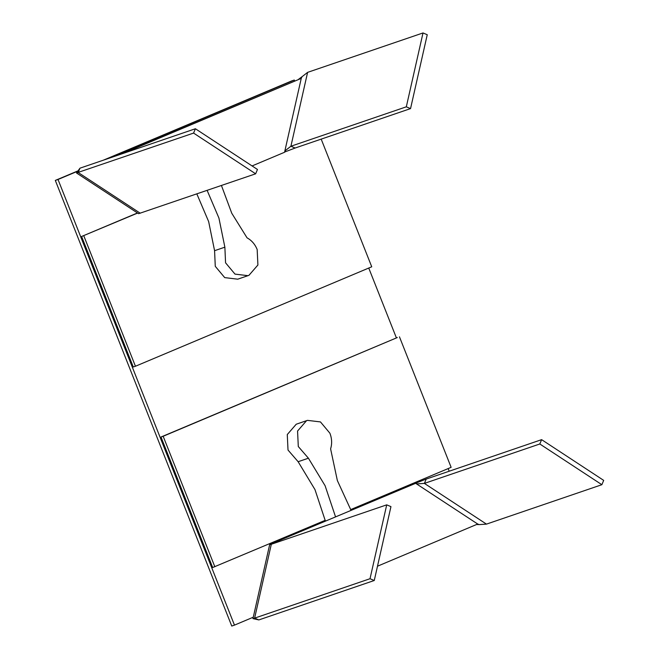 <?xml version="1.0" encoding="UTF-8"?>
<svg xmlns="http://www.w3.org/2000/svg" width="659" height="659" viewBox="0 0 659 659"><rect width="100%" height="100%" fill="white"/><g stroke="black" fill="none" stroke-linecap="round" stroke-linejoin="round"><path stroke-width="0.99" d="M321.188 139.123L371.734 266.788L135.441 366.247L133.275 366.981L81.609 236.474L137.624 213.071M137.459 212.964L81.609 236.474M83.767 235.733L135.441 366.247M214.842 566.781L163.168 436.274L161.002 437.016L212.676 567.523L325.241 520.313M163.168 436.274L397.295 337.556L161.002 437.016M350.621 509.629L451.127 467.33L399.453 336.823M335.53 516.813L325.093 485.716L308.412 458.203L298.132 461.712L288.016 450.048L287.275 434.545L296.229 424.223L307.44 420.36L320.463 421.925L329.912 433.227C331.938 438.573 332.169 443.779 330.604 448.861L337.359 480.551L351.016 510.288M308.412 458.203L298.296 446.53L297.563 431.035L306.517 420.714L307.44 420.36M298.132 461.712L314.969 489.579L325.406 521.071M386.718 504.852L370.02 578.726L374.263 580.505L390.952 506.631L386.718 504.852L271.31 544.268L254.613 618.142L370.02 578.726M374.263 580.505L258.855 619.921L254.613 618.142L252.957 618.612L269.638 544.729L271.31 544.268C268.551 545.166 269.374 544.68 273.782 542.802L415.631 483.311L273.782 542.802M276.179 542.604L276.483 541.871L276.335 542.555M252.957 618.612L258.855 619.921M477.701 524.029L479.233 524.605L486.466 524.119L424.396 483.401L417.163 483.879L415.631 483.311L477.701 524.029L377.492 566.205M413.259 484.118L426.216 479.068L424.396 483.401L539.803 443.985L601.873 484.703L603.685 480.378L541.616 439.652L539.803 443.985M541.616 439.652L426.216 479.068M486.466 524.119L601.873 484.703M103.372 160.178L291.599 80.958L294.309 80.036L294.672 80.942M368.743 268.048L396.413 337.927M448.145 468.582L449.191 471.218M253.254 617.219L234.464 625.127L58.017 179.487L77.655 171.225M58.017 179.487L55.315 180.409L231.754 626.05L234.464 625.127M106.083 159.256L294.309 80.036M55.315 180.409L77.836 170.928M221.432 185.484L231.762 213.244L247.051 237.841C251.623 240.337 254.992 244.225 257.167 249.506L257.908 265.009L248.954 275.322L237.742 279.185L224.719 277.62L215.271 266.327L214.579 250.692L224.867 247.174L218.928 218.071L207.124 190.377M248.031 275.676L234.999 274.111L225.559 262.809L224.867 247.174M196.835 193.886L208.648 221.581L214.579 250.692M406.315 106.824L423.012 32.95L307.605 72.366L290.907 146.24L295.141 148.02L410.549 108.603L406.315 106.824L290.907 146.24L285.38 150.549L284.564 152.262L301.254 78.388L119.518 154.667M423.012 32.95L427.246 34.729L410.549 108.603M255.651 173.803L257.463 169.47L195.393 128.752L193.581 133.085L255.651 173.803L138.571 213.689L76.502 172.971L193.581 133.085M195.393 128.752L79.986 168.169L78.174 172.493L140.243 213.219M79.986 168.169L76.502 172.971M122.22 153.745L301.254 78.388L302.077 76.683L307.605 72.366M252.067 165.936L284.564 152.262M284.663 152.023L295.141 148.02M302.077 76.683L298.552 79.311M479.217 524.597L476.539 524.515"/></g></svg>
